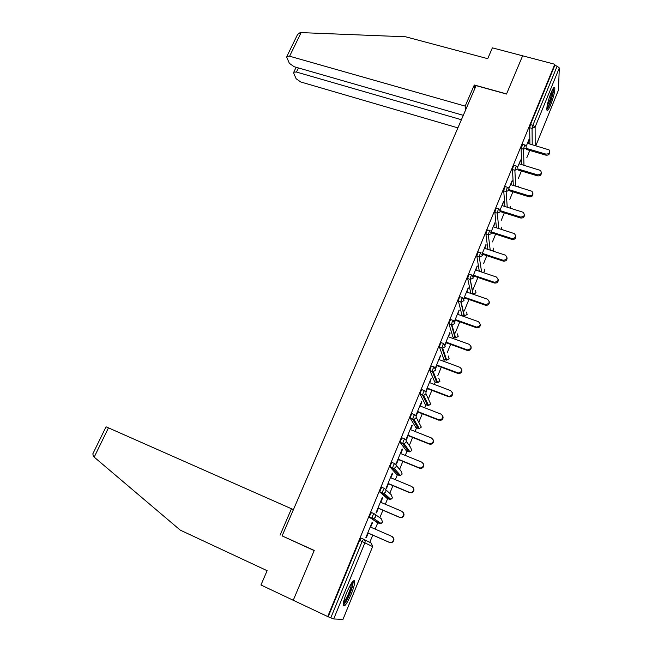 <?xml version="1.0" encoding="UTF-8"?>
<svg xmlns="http://www.w3.org/2000/svg" width="652" height="652" viewBox="0 0 652 652"><rect width="100%" height="100%" fill="white"/><g stroke="black" fill="none" stroke-linecap="round" stroke-linejoin="round"><path stroke-width="0.98" d="M351.355 593.825C353.645 588.063 354.761 583.947 354.704 581.47C353.677 579.155 350.955 582.978 346.546 592.929C344.24 598.723 343.107 602.864 343.156 605.341C344.248 607.607 346.978 603.768 351.355 593.825M550.687 104.817C553.581 97.172 554.966 91.524 554.819 87.873C554.314 86.447 553.035 88.134 550.997 92.934C548.079 100.644 546.694 106.309 546.832 109.927C547.362 111.353 548.642 109.65 550.687 104.817M353.954 581.128L354.199 580.516M369.765 542.391L372.74 535.105M375.185 529.114L377.785 522.741M377.907 522.448L378.266 521.576M379.831 517.737L382.895 510.223M385.34 504.249L387.655 498.568M387.875 498.038L388.282 497.052M389.774 493.377L392.928 485.65M395.365 479.685L397.41 474.689M397.72 473.922L398.16 472.855M399.603 469.318L402.838 461.38M405.275 455.43L407.044 451.086M407.443 450.1L407.899 448.992M409.301 445.552L412.626 437.411M415.055 431.469L416.563 427.769M417.052 426.563L417.508 425.446M418.886 422.072L422.3 413.727M424.721 407.793L425.968 404.729M426.547 403.311L426.987 402.235M428.364 398.869L431.852 390.328M434.265 384.411L435.267 381.958M435.927 380.336L436.335 379.342M437.802 375.756L441.29 367.215M443.702 361.306L444.452 359.456M445.202 357.63L445.552 356.766M447.182 352.781L450.613 344.37M453.018 338.478L453.531 337.214M455.267 332.968L459.823 321.803M462.227 315.918L462.512 315.234M464.224 311.037L468.935 299.496M473.075 289.349L477.932 277.459M483.605 263.563L486.824 255.674M492.447 241.908L495.618 234.141M501.184 220.498L504.306 212.854M509.823 199.341L512.896 191.81M518.364 178.428L521.388 171.011M526.808 157.743L529.791 150.441M94.19 457.133L93.423 456.457L92.829 453.865L106.04 426.815L108.46 427.859L94.19 457.133L180.254 530.125L267.116 570.687L260.955 584.983L293.253 600.264L314.24 550.435L282.104 535.895L476.099 85.632L506.514 94.043L522.627 55.803L554.803 64.263L554.77 65.493L530.467 124.605L532.863 125.29L557.142 66.121L554.77 65.493M557.142 66.121L559.318 67.938L558.43 90.18L535.83 145.722L558.43 90.18M282.259 535.96L314.174 550.598L293.253 600.264L327.72 616.572L554.803 64.263M342.968 619.4L372.626 546.563L343.001 619.351L333.702 618.96L327.72 616.572M525.936 146.928L528.984 139.495L529 140.563L528.593 140.441M527.835 143.399L529 140.563M328.249 616.596L359.602 540.337L361.053 538.087L363.572 539.196C364.941 539.978 365.397 541.144 364.924 542.717L333.702 618.96M529.905 144.002L529.668 127.719L530.467 124.605M377.003 522.407L369.456 517.264L370.124 514.73L371.534 512.57L374.012 513.637M386.897 498.25L379.839 492.024L380.515 489.448L381.885 487.378L384.338 488.405M396.669 474.379L390.1 467.101L390.776 464.485L392.105 462.504L394.525 463.499M406.326 450.801L400.222 442.496L400.907 439.831L402.202 437.94L404.582 438.902M417.223 424.957L416.946 425.691M415.87 427.492L410.222 418.193L410.915 415.495L412.17 413.686L414.525 414.607M426.71 401.665L426.318 402.732M425.3 404.468L420.092 394.191L420.793 391.453L422.015 389.725L424.338 390.621M434.615 381.713L429.847 370.491L430.548 367.712L431.738 366.065L434.036 366.921M443.825 359.228L439.481 347.084L440.19 344.256L441.339 342.691L443.613 343.522M452.92 336.994L449 323.962L449.717 321.086L450.825 319.602L453.067 320.401M461.918 315.022L458.397 301.118L459.122 298.2L460.198 296.79L462.415 297.556M470.809 293.302L467.688 278.551L468.413 275.592L469.456 274.248L471.657 274.997M479.285 271.248L476.856 256.244L477.598 253.245L478.609 251.965L480.793 252.691M487.892 249.39L485.919 234.19L486.669 231.167L487.647 229.936L489.823 230.645M496.441 227.801L494.876 212.389L495.642 209.357L496.579 208.167L498.756 208.852M504.917 206.472L503.727 190.849L504.501 187.792L505.406 186.651L507.582 187.32M513.32 185.404L512.472 169.561L513.254 166.488L514.135 165.38L516.311 166.032M521.657 164.581L521.119 148.517L522.757 144.353L524.933 144.988M519.432 163.921L520.598 159.968L517.305 168.012M510.932 184.671L512.113 180.677L508.56 189.341M502.333 205.665L503.531 201.615L499.717 210.922M493.637 226.904L494.852 222.805L490.769 232.764M484.835 248.379L486.066 244.239L481.714 254.859M475.936 270.115L477.182 265.918L473.075 275.951M473.336 276.456L473.539 275.967M466.93 292.104L468.193 287.858L463.825 298.526M464.085 299.04L464.526 297.972M457.81 314.354L459.098 310.05L454.46 321.379M454.721 321.901L455.406 320.23M448.592 336.872L449.896 332.52L444.982 344.517M445.243 345.047L446.18 342.756M439.261 359.659L440.581 355.25L435.389 367.932M435.65 368.47L436.84 365.56M429.815 382.716L431.159 378.25L425.674 391.64M425.935 392.186L427.394 388.625M420.255 406.057L421.885 402.064L421.616 401.534L415.837 415.642M416.098 416.196L417.826 411.982M410.573 429.684L412.251 425.585L411.958 425.104L406.025 439.595L406.335 440.043L408.144 435.617M400.776 453.596L402.504 449.383L402.186 448.959L396.171 463.629L396.506 464.02L398.348 459.546M390.858 477.81L392.634 473.482L392.292 473.116L386.204 487.965L386.563 488.299L388.421 483.768M380.825 502.325L382.642 497.875L382.276 497.566L376.106 512.602L376.497 512.879L378.38 508.291M370.654 527.142L372.528 522.578L372.129 522.317L365.886 537.55L366.302 537.77L368.209 533.116M520.63 160.995L520.223 160.873M512.17 181.663L511.763 181.533M503.605 202.56L503.197 202.438M494.941 223.709L494.534 223.579M486.18 245.095L485.773 244.965M477.321 266.733L476.905 266.595M468.356 288.632L467.94 288.486M459.277 310.784L458.861 310.637M450.1 333.196L449.684 333.042M440.809 355.878L440.385 355.723M431.404 378.836L430.988 378.673M421.885 402.064L421.469 401.901M412.251 425.585L411.836 425.414M402.504 449.383L402.08 449.212M392.634 473.482L392.211 473.303M382.642 497.875L382.219 497.696M372.528 522.578L372.096 522.391M549.701 152.169C549.652 154.41 548.373 155.404 545.854 155.143L545.871 154.1C549.31 154.035 550.361 152.625 549.008 149.87L527.435 143.285M545.871 154.1L526.604 148.469M545.854 155.143L526.629 149.52M541.372 172.829C541.331 175.111 540.043 176.113 537.501 175.844L537.501 174.842C541.07 174.728 542.081 173.261 540.524 170.441L519.025 163.799M537.501 174.842L517.973 168.982M537.501 175.844L518.014 169.993M532.945 193.717C532.92 196.048 531.624 197.067 529.057 196.782L529.041 195.82C532.749 195.641 533.703 194.117 531.918 191.248L510.524 184.549M529.041 195.82L508.902 189.634M529.057 196.782L509.277 190.694M524.42 214.85C524.412 217.222 523.108 218.257 520.516 217.964L520.475 217.043C524.33 216.798 525.235 215.217 523.197 212.291L501.926 205.535M520.475 217.043L499.872 210.547M520.516 217.964L500.369 211.615M515.797 236.211C515.805 238.64 514.501 239.7 511.877 239.39L511.82 238.51C515.813 238.184 516.661 236.546 514.346 233.595L493.222 226.766M511.82 238.51L491.152 231.843M511.877 239.39L490.842 232.593M507.069 257.817C507.109 260.303 505.797 261.387 503.132 261.069L503.051 260.238C507.199 259.814 507.981 258.119 505.39 255.152L484.428 248.249M503.051 260.238L482.325 253.375M503.132 261.069L482.032 254.084M553.018 88.754C553.45 90.155 552.888 93.497 551.315 98.778C549.53 104.271 548.022 107.539 546.783 108.566M546.955 106.912L550.467 98.566L552.203 90.245M546.792 109.658C548.226 107.857 549.807 104.239 551.551 98.794C553.116 93.611 553.825 89.96 553.662 87.833M352.471 581.796C352.952 582.448 352.724 584.396 351.787 587.631C348.69 596.743 345.829 602.195 343.205 604.005M343.457 602.464C346.016 599.555 348.437 594.624 350.719 587.656L351.575 583.01M343.164 605.406C346.326 602.073 349.399 595.895 352.382 586.873L353.417 580.826M296.97 35.713L297.565 34.499L300.132 32.633L301.118 32.608L405.691 36.797L487.72 58.672L492.382 47.857L522.627 55.803L506.571 93.912L474.289 84.996L465.178 106.113L289.61 56.211L286.896 56.357L286.823 57.474L289.39 63.35L294.15 66.716L463.303 115.339M465.178 106.113L465.691 109.805M298.437 67.947L296.456 72.046L293.775 72.16L293.702 73.187L296.138 78.745L300.751 81.973L457.9 127.873M296.456 72.046L461.412 119.724M474.289 84.996L474.737 88.811M293.424 509.619L108.46 427.859M280.067 535.17L291.501 508.674M92.829 453.865L93.326 452.855M498.234 279.667C498.324 282.186 497.028 283.302 494.338 283.017L494.24 282.234C498.495 281.648 499.187 279.904 496.302 276.978L475.52 269.977M494.183 282.21L473.393 275.168M494.281 283.001L473.124 275.829M489.285 301.762C489.473 304.223 488.258 305.397 485.634 305.283L485.52 304.541C489.619 303.75 490.231 301.957 487.354 299.154L466.514 291.966M485.218 304.451L464.363 297.214M485.332 305.193L464.11 297.825M480.231 324.101C480.516 326.505 479.383 327.736 476.832 327.793L476.278 327.654L476.139 326.962L476.693 327.1C480.622 326.122 481.152 324.288 478.299 321.599L457.394 314.207M476.139 326.962L455.218 319.529M476.278 327.654L454.99 320.083M471.054 346.693C471.445 349.048 470.402 350.336 467.916 350.556L466.946 349.733L467.761 349.912C471.502 348.755 471.966 346.888 469.138 344.305L448.177 336.725M466.946 349.733L445.968 342.096M467.109 350.385L445.764 342.61M461.755 369.529C462.26 371.852 461.306 373.197 458.886 373.58L457.647 372.789L458.698 372.985C462.268 371.673 462.659 369.774 459.864 367.296L438.837 359.505M457.647 372.789L436.612 364.949M457.834 373.384L436.424 365.397M452.325 392.618C452.969 394.908 452.097 396.326 449.725 396.864L448.234 396.123L449.521 396.318C452.912 394.867 453.238 392.944 450.483 390.556L429.391 382.561M448.234 396.123L427.133 388.07M448.446 396.66L426.97 388.47M442.757 415.96C443.556 418.234 442.781 419.717 440.442 420.418L438.706 419.733L440.214 419.929C443.441 418.348 443.694 416.416 440.98 414.11L419.831 405.894M438.706 419.733L417.549 411.469M438.943 420.23L417.402 411.82M433.026 439.546C434.02 441.811 433.352 443.384 431.029 444.248L429.318 444.085L429.065 443.645L430.776 443.816C433.841 442.129 434.036 440.181 431.363 437.948L410.157 429.513M429.065 443.645L407.842 435.161M429.318 444.085L407.72 435.446M423.132 463.393C424.362 465.65 423.816 467.313 421.477 468.372L419.578 468.234L419.301 467.851L421.2 467.989C424.118 466.221 424.265 464.248 421.624 462.081L400.352 453.425M419.301 467.851L398.013 459.138M419.578 468.234L397.924 459.375M413.05 487.509C414.574 489.75 414.159 491.51 411.787 492.79L409.415 492.358L411.485 492.464C414.273 490.606 414.362 488.625 411.771 486.514L390.434 477.631M409.415 492.358L388.07 483.417M409.717 492.684L387.997 483.588M402.765 511.918C404.639 514.11 404.379 515.968 401.966 517.509L399.407 517.175L401.64 517.24C404.297 515.316 404.346 513.32 401.787 511.258L380.393 502.146M399.407 517.175L377.997 507.998M399.733 517.443L377.948 508.104M392.276 536.653C394.55 538.739 394.46 540.695 391.999 542.529L389.268 542.301L391.648 542.325C394.191 540.337 394.207 538.332 391.681 536.311L370.23 526.955M389.268 542.301L367.801 532.888M389.627 542.505L367.777 532.928M559.318 67.938L535.113 127.05L535.186 145.535M532.219 144.679L532.056 128.395L532.863 125.29L535.113 127.05L532.056 128.395L529.668 127.719M363.84 539.334L371.33 543.189L372.626 546.563L359.602 540.337M330.8 617.803L362.121 541.453L363.572 539.196M523.972 165.274L523.515 149.218L524.314 146.13L525.153 145.054L526.017 145.64M526.596 147.865L523.515 149.218L521.119 148.517M515.642 186.113L514.876 170.286L512.472 169.561M507.24 207.206L506.139 191.59L503.727 190.849M498.764 228.55L497.297 213.155L494.876 212.389M490.222 250.156L488.348 234.973L485.919 234.19M481.616 272.031L479.293 257.051L476.856 256.244M470.589 293.229L472.928 294.036L470.125 279.398L467.688 278.567L470.255 279.439L470.858 276.415L471.901 275.079L473.303 278.013L470.255 279.439L473.14 294.109M461.722 314.957L464.061 315.78L460.85 302.006L458.405 301.159M452.741 336.929L455.096 337.777L451.461 324.9L449.008 324.02M443.662 359.162L446.017 360.034L441.958 348.07L439.497 347.166M434.468 381.656L436.832 382.553L432.341 371.518L429.872 370.597M425.927 393.718L430.67 403.995L428.576 405.495L427.541 405.34L422.602 395.267L420.124 394.313M425.169 404.419L427.671 405.389M416.18 417.345L421.282 427.052L419.334 428.543L418.144 428.397L412.74 419.301L410.263 418.323M415.764 427.451L418.25 428.437M406.253 441.184L410.467 447.223L411.787 450.377L409.969 451.86L408.625 451.73L402.757 443.645L400.271 442.643M406.237 450.76L408.714 451.763M396.09 465.251L400.858 470.777L402.17 473.988L400.475 475.455L399 475.341L392.651 468.299L390.157 467.264M396.603 474.354L399.065 475.373M385.65 489.587L391.135 494.623L392.447 497.883L390.858 499.334L389.252 499.245L382.414 493.254L379.904 492.195M386.848 498.226L389.293 499.261M374.9 514.249L381.29 518.764L382.594 522.073L381.11 523.499L379.382 523.434L369.529 517.452M376.978 522.391L379.407 523.45M518.886 187.1L518.682 186.089M517.973 168.925L514.876 170.286L515.667 167.205L516.539 166.097L517.28 166.57M510.386 208.192L510.28 206.521M509.245 190.229L506.139 191.59L506.914 188.534L507.818 187.385L508.421 187.743M501.641 229.471L501.771 227.173M500.418 211.786L497.297 213.155L498.063 210.115L498.992 208.925L499.44 209.178M492.61 250.938L493.377 249.977L493.156 248.053M491.486 233.603L488.348 234.973L489.098 231.957L490.345 230.865M483.205 272.569L484.721 271.224L484.42 269.162M482.447 255.674L479.293 257.051L480.035 254.052L481.135 252.821M475.911 292.911L473.059 294.076L475.976 292.715L475.569 290.499M458.397 301.118L460.842 301.974L461.575 299.056L462.643 297.638L464.045 300.621L461.176 302.096L464.379 315.87L467.125 314.46L466.596 312.072M467.06 314.639L464.265 315.845M449 323.962L451.453 324.835L452.17 321.966L453.279 320.474L454.672 323.506L451.983 325.022L455.593 337.899L458.169 336.448L457.476 333.889M451.453 324.835L451.983 325.022L451.453 324.835M458.12 336.611L455.283 337.842M439.481 347.084L441.942 347.989L442.659 345.161L443.8 343.588L445.194 346.668L442.675 348.217L446.702 360.181L449.106 358.706L448.217 355.951M441.942 347.989L442.675 348.217L441.942 347.989M449.065 358.853L446.188 360.091M429.847 370.491L432.317 371.42L433.026 368.633L434.199 366.986L435.593 370.124L433.238 371.681L437.696 382.708L439.945 381.216L438.788 378.282M432.317 371.42L433.238 371.681L432.317 371.42M439.904 381.347L436.987 382.602M420.092 394.191L423.678 395.43L425.87 393.857C426.302 392.414 425.837 391.355 424.485 390.678L423.27 392.406L422.602 395.267L423.678 395.43L428.576 405.495L430.638 404.118M410.222 418.193L413.987 419.456L416.025 417.899C416.465 416.432 416 415.348 414.648 414.656L413.401 416.473L412.74 419.301L413.987 419.456L419.334 428.543L421.257 427.15M400.222 442.496L404.158 443.784L406.066 442.235C406.506 440.752 406.049 439.652 404.688 438.943L403.401 440.842L402.757 443.645L404.158 443.784L409.969 451.86L411.762 450.459M390.1 467.101L394.199 468.413L395.976 466.881C396.424 465.373 395.968 464.257 394.607 463.531L393.278 465.512L392.651 468.299L394.199 468.413L400.475 475.455L402.162 474.053M379.839 492.024L384.093 493.352L385.756 491.836C386.212 490.312 385.756 489.179 384.395 488.429L383.026 490.508L382.414 493.254L384.093 493.352L390.858 499.334L392.439 497.932M369.456 517.264L373.849 518.601L375.405 517.109C375.87 515.569 375.413 514.412 374.044 513.654L372.642 515.813L372.047 518.536L373.849 518.601L381.11 523.499L382.667 521.861M301.118 32.608L289.61 56.211M492.741 250.979L493.295 250.197M483.393 272.626L484.656 271.428M475.976 292.724L475.61 290.694M467.125 314.46L466.636 312.259M458.169 336.456L457.525 334.06M449.114 358.714L448.266 356.098M439.945 381.224L438.837 378.404M293.775 72.16L296.13 67.278M297.565 34.499L286.896 56.357M494.338 283.017L494.24 282.234M485.634 305.283L485.52 304.541M476.832 327.793L476.693 327.1M467.916 350.556L467.761 349.912M458.886 373.58L458.698 372.985M449.725 396.864L449.521 396.318M440.442 420.418L440.214 419.929M431.029 444.248L430.776 443.816"/></g></svg>
